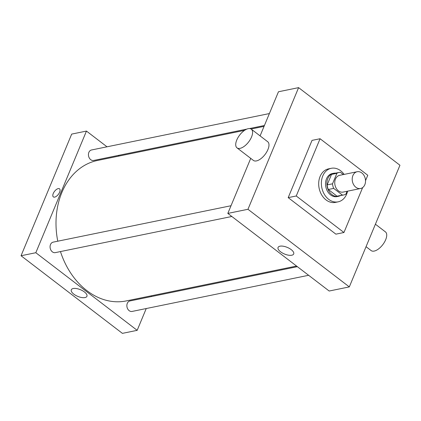 <?xml version="1.0" encoding="UTF-8"?>
<svg xmlns="http://www.w3.org/2000/svg" width="421" height="421" viewBox="0 0 421 421"><rect width="100%" height="100%" fill="white"/><g stroke="black" fill="none" stroke-linecap="round" stroke-linejoin="round"><path stroke-width="0.63" d="M352.903 175.557A8.557 6.573 -101.6 0 1 357.15 171.736A8.557 6.573 -101.6 0 1 365.307 178.804A8.557 6.573 -101.6 0 1 360.581 188.508A8.557 6.573 -101.6 0 1 353.698 184.772A8.557 6.573 -101.6 0 1 352.903 175.557M360.581 188.508L343.126 192.081A8.557 6.573 -101.6 0 1 336.247 188.345A8.557 6.573 -101.6 0 1 335.448 179.13A8.557 6.573 -101.6 0 1 339.694 175.31L357.15 171.736M343.715 194.96L338.347 196.06A11.493 8.825 -101.6 0 1 337.063 196.197L328.317 189.497L333.685 188.398L342.431 195.097A11.493 8.825 -101.6 0 0 343.715 194.96A11.493 8.825 -101.6 0 0 345.93 194.081L347.104 191.266M343.347 174.562L340.389 172.3A11.493 8.825 -101.6 0 0 339.105 172.436A11.493 8.825 -101.6 0 0 336.889 173.31L332.516 183.809A11.493 8.825 -101.6 0 0 333.685 188.398M336.889 173.31L331.516 174.41L327.149 184.908L332.516 183.809M331.516 174.41A11.493 8.825 -101.6 0 1 333.732 173.536L339.105 172.436M328.317 189.497A11.493 8.825 -101.6 0 1 327.149 184.908M335.632 173.147A11.767 9.036 78.4 0 0 333.679 173.268A11.767 9.036 78.4 0 0 327.185 186.608A11.767 9.036 78.4 0 0 338.4 196.328A11.767 9.036 78.4 0 0 340.247 195.67M338.4 196.328L337.058 196.602A11.767 9.036 -101.6 0 1 327.596 191.46A11.767 9.036 -101.6 0 1 326.501 178.793A11.767 9.036 -101.6 0 1 332.337 173.541L333.679 173.268M337.063 196.197L342.431 195.097M347.567 191.171A17.119 13.146 -101.6 0 1 338.131 201.843A17.119 13.146 -101.6 0 1 324.365 194.365A17.119 13.146 -101.6 0 1 322.775 175.941A17.119 13.146 -101.6 0 1 331.264 168.3A17.119 13.146 -101.6 0 1 344.136 174.405M338.131 201.843L335.448 202.39A17.119 13.146 -101.6 0 1 321.681 194.918A17.119 13.146 -101.6 0 1 320.086 176.488A17.119 13.146 -101.6 0 1 328.58 168.853L331.264 168.3M362.649 187.577L343.946 232.508L296.247 195.981L320.081 138.735L367.775 175.262L365.523 180.667M343.946 232.508L335.89 234.155L288.196 197.633L296.247 195.981M288.196 197.633L312.024 140.382L320.081 138.735M247.964 209.284L349.314 286.901L399.95 165.253L298.6 87.636L247.964 209.284L227.819 213.41L329.175 291.027L349.314 286.901M260.089 135.894L278.46 91.762L298.6 87.636M250.732 158.375L227.819 213.41M251.305 129.168L267.703 141.724A11.767 5.647 127.4 0 1 265.03 154.502A11.767 5.647 127.4 0 1 253.389 160.412L236.997 147.855A11.767 5.647 -52.6 0 0 248.637 141.945A11.767 5.647 -52.6 0 0 251.305 129.168A11.767 5.647 -52.6 0 0 248.248 128.673A11.767 5.647 -52.6 0 0 238.023 137.52A11.767 5.647 -52.6 0 0 236.997 147.855M291.779 255.221A8.462 3.589 22.6 0 1 282.402 252.995A8.462 3.589 22.6 0 1 278.065 247.453A8.462 3.589 22.6 0 1 287.264 247.39A8.462 3.589 22.6 0 1 293.695 253.958A8.462 3.589 22.6 0 1 291.779 255.221M375.411 224.209L385.447 231.897A11.767 5.647 127.4 0 1 384.42 242.233A11.767 5.647 127.4 0 1 374.195 251.079A11.767 5.647 127.4 0 1 371.138 250.584L366.049 246.69M296.558 266.051L126.195 300.931A71.686 55.051 -101.6 0 1 60.461 251.574M57.772 241.201A71.686 55.051 -101.6 0 1 61.882 192.465A71.686 55.051 -101.6 0 1 97.435 160.48L244.559 130.357M231.018 205.732L53.162 242.143A5.352 4.11 78.4 0 0 50.21 248.211A5.352 4.11 78.4 0 0 55.309 252.626L231.834 216.483M246.895 129.089L93.672 160.459A5.352 4.11 -101.6 0 1 89.373 158.122A5.352 4.11 -101.6 0 1 88.878 152.365A5.352 4.11 -101.6 0 1 91.531 149.976L269.382 113.565M308.625 275.292L132.099 311.435A5.352 4.11 -101.6 0 1 127.795 309.098A5.352 4.11 -101.6 0 1 127.3 303.341A5.352 4.11 -101.6 0 1 129.952 300.952L297.373 266.672M119.069 156.049L118.259 155.428M107.008 146.808L86.458 131.073L35.822 252.721L137.172 330.338L146.245 308.535M151.218 296.6L151.576 295.737M137.172 330.338L122.4 333.364L21.05 255.747L71.686 134.099L86.458 131.073M21.05 255.747L35.822 252.721M73.217 288.527A8.462 3.589 22.6 0 1 82.59 290.753A8.462 3.589 22.6 0 1 86.926 296.295A8.462 3.589 22.6 0 1 77.732 296.358A8.462 3.589 22.6 0 1 71.296 289.79A8.462 3.589 22.6 0 1 73.217 288.527M53.351 196.896A5.084 2.437 127.4 0 1 53.251 193.513A5.084 2.437 127.4 0 1 59.529 188.824A5.084 2.437 127.4 0 1 58.377 194.344A5.084 2.437 127.4 0 1 53.351 196.891A5.084 2.437 127.4 0 1 53.251 193.513A5.084 2.437 127.4 0 1 59.529 188.824M251.09 129.021L264.056 126.363M249.474 128.563L264.414 125.5"/></g></svg>
